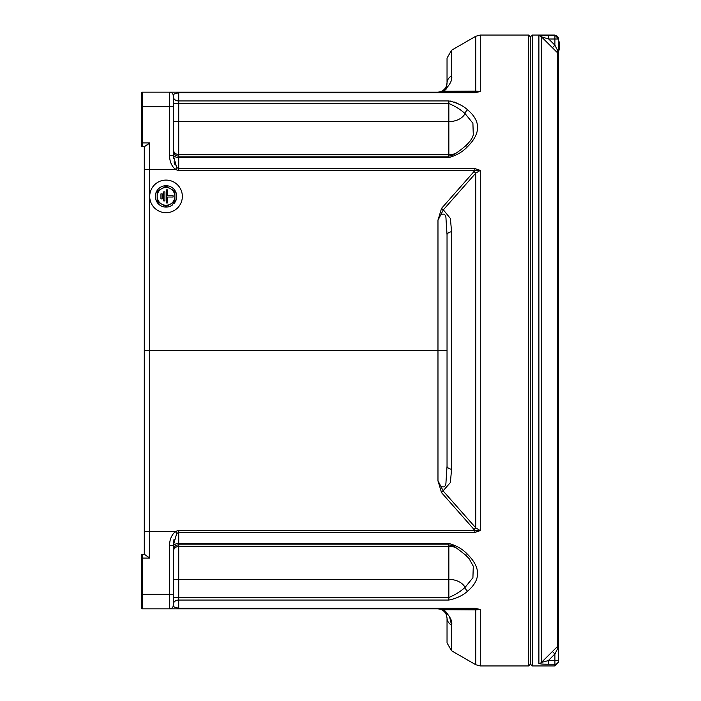<?xml version="1.0" encoding="UTF-8"?>
<svg xmlns="http://www.w3.org/2000/svg" width="701" height="701" viewBox="0 0 701 701"><rect width="100%" height="100%" fill="white"/><g stroke="black" fill="none" stroke-linecap="round" stroke-linejoin="round"><path stroke-width="1.05" d="M528.624 35.05L528.624 665.95L530.429 664.136L532.243 665.95L532.243 35.05L530.429 36.864L530.429 664.136L530.429 36.864L528.624 35.05L480.29 35.05L480.29 91.507L474.691 92.821L178.729 92.821C174.54 93.505 172.726 94.495 173.287 95.783L173.287 96.642A5.442 4.302 0 0 0 178.729 100.944L178.729 121.606A5.442 0.473 0 0 1 173.287 121.133M141.558 92.269A3.628 3.628 0 0 1 142.469 92.155A3.628 3.628 0 0 0 141.558 92.269L141.558 146.43L141.558 142.916L149.716 142.916L149.716 350.5L437.976 350.5L437.976 480.72L443.33 491.173L475.751 527.844L480.29 530.613L474.84 532.436L474.84 530.403L441.516 492.601L437.976 480.72C439.019 487.353 445.985 489.885 445.994 482.078L447.036 466.226L447.036 350.5L447.036 466.226A9.06 3.584 180 0 0 451.567 469.337L450.375 482.568L441.516 492.601M474.84 532.436L178.729 532.436L178.729 543.459L448.85 543.459C456.5 545.536 462.774 549.207 467.663 554.465C480.886 567.644 480.886 579.876 467.663 591.145C462.748 595.535 456.482 598.505 448.85 600.056L448.885 600.056M467.663 554.465A3.628 1.726 -50.4 0 1 465.35 554.912L465.35 554.912C457.648 548.734 453.407 545.711 452.627 545.825L448.85 544.852L178.729 544.852L178.729 597.497A5.442 0.473 -0 0 0 173.287 597.971L173.287 605.217C172.726 606.505 174.54 607.495 178.729 608.179L474.691 608.179L480.29 609.493L475.751 609.879L443.514 609.712A3.628 2.786 90 0 0 441.7 608.845L438.633 608.862M173.524 606.067L173.287 545.667L169.66 545.667C169.458 540.059 171.342 535.345 175.32 531.516L178.729 530.403L178.729 532.436L176.713 533.435L173.287 545.667L174.023 539.148M141.558 558.084L141.558 554.57A3.628 3.628 0 0 1 142.469 554.456L144.59 554.456L149.716 558.084L141.558 558.084L141.558 608.731A3.628 3.628 0 0 0 142.469 608.845A3.628 3.628 0 0 1 141.558 608.731A3.628 3.628 0 0 0 142.469 608.845L169.66 608.845L169.66 545.667M175.32 531.516L149.716 531.516L149.716 350.5L144.283 350.5L144.283 531.472L144.283 146.544M144.283 554.456L144.283 531.472L149.716 531.516L149.716 558.084M141.558 106.657L142.469 106.657L142.469 92.155L169.66 92.155A3.628 3.628 0 0 1 173.287 95.783A3.628 3.628 0 0 0 169.66 92.155L474.691 92.155L480.29 91.507L475.751 91.121A3.628 2.594 -90 0 1 473.946 92.155M447.036 83.095L447.036 58.078L447.036 83.095L445.95 87.397C443.698 90.508 441.043 92.094 437.976 92.155L441.7 92.155A3.628 2.786 -90 0 0 443.514 91.288L475.751 91.121L475.751 36.268L451.567 50.227L451.567 75.918A9.06 8.289 180 0 0 447.036 83.095L446.852 84.9M141.558 142.916L141.558 146.43A3.628 3.628 0 0 0 142.469 146.544A3.628 3.628 0 0 1 141.558 146.43M149.716 142.916L144.59 146.544L142.469 146.544L142.469 106.657L173.287 106.657L173.287 155.333L176.713 167.565L178.729 168.564L474.84 168.564L480.29 170.387L475.751 173.156L443.33 209.827L450.392 218.475L451.567 231.663A9.06 3.584 180 0 0 447.036 234.774L447.036 350.5L447.036 234.774L446.011 218.992C446.064 211.229 439.071 213.498 437.976 220.28L441.516 208.399L443.33 209.827L437.976 220.28L437.976 350.5L447.036 350.5M441.516 208.399L474.84 170.597L178.729 170.597L175.381 169.458L144.283 169.528M146.448 145.51L149.322 143.241M148.998 557.488L144.59 554.456M173.287 605.217A3.628 3.628 0 0 1 169.66 608.845A3.628 3.628 0 0 0 173.287 605.217M175.32 169.484C171.351 165.664 169.458 160.95 169.66 155.333L173.287 155.333L173.454 158.452M173.287 95.783L173.287 106.657L173.524 94.933M461.845 91.191L461.311 91.191M461.162 91.191L460.636 91.2M460.539 91.2L453.941 91.226M443.47 91.288L440.114 91.945M444.96 90.201L446.186 89.08M449.464 84.593L450.349 82.622M451.321 78.968L451.567 75.918C452.715 79.748 450.024 84.865 443.514 91.288L437.976 92.155M446.537 86.074L445.503 88.142M445.485 88.177L444.89 88.948M439.606 92.006L438.791 92.12M173.287 604.358A5.442 4.302 0 0 1 178.729 600.056L178.729 597.497L448.85 597.497L448.85 600.056L178.729 600.056L178.729 608.179L177.774 608.135M528.624 665.95L480.29 665.95L480.29 609.493L474.691 608.845L169.66 608.845M445.906 611.649L443.514 609.712C450.024 616.144 452.715 621.261 451.567 625.082L451.567 650.773L475.751 664.732L475.751 609.879A3.628 2.594 90 0 0 473.946 608.845M451.584 609.756L443.514 609.712L437.976 608.845C441.043 608.906 443.707 610.492 445.95 613.603L447.036 617.905L447.036 642.922L447.036 617.905A9.06 8.289 180 0 0 451.567 625.082L449.481 616.433M439.658 609.003L440.754 609.283M445.485 612.84L445.941 613.577M446.546 614.961L446.835 616.013M448.035 614.085L447.606 613.524M455.273 609.774L464.027 609.817M467.663 591.145A3.628 2.033 54.9 0 1 465.061 587.403A17.262 12.206 0 0 0 448.85 579.394L448.85 597.497C455.186 594.816 460.592 591.442 465.061 587.403L472.912 577.738L473.289 566.215L469.1 558.636L465.35 554.912M176.713 533.435L175.381 531.542M473.946 171.447L475.751 173.156L475.751 527.844L473.946 529.553M474.84 168.564L474.84 170.597L480.29 170.387L480.29 530.613L178.729 530.403M175.381 169.458L176.713 167.565M448.85 157.541L448.85 121.606L178.729 121.606L178.729 156.148L448.85 156.148L452.644 155.166C455.703 153.668 459.944 150.636 465.35 146.088L465.35 146.088A3.628 1.726 50.4 0 1 467.663 146.535C462.748 151.81 456.482 155.482 448.85 157.541L178.729 157.541A5.442 3.33 0 0 1 173.287 154.22M465.35 146.088C469.933 141.874 472.579 138.106 473.289 134.785L472.903 123.253L465.061 113.597C460.601 109.566 455.194 106.193 448.85 103.503L178.729 103.503A5.442 0.473 -0 0 1 173.287 103.029L173.287 103.029M175.101 165.077L174.023 161.852M474.691 608.179L474.691 608.845M178.729 92.155L178.729 100.944L448.85 100.944L448.85 121.606A17.262 12.206 0 0 0 465.061 113.597A3.628 2.033 -54.9 0 1 467.663 109.855C480.886 121.089 480.886 133.313 467.663 146.535M448.85 100.944C456.5 102.504 462.774 105.474 467.663 109.855M474.691 92.155L474.691 92.821M457.297 103.345L454.528 102.109M451.803 101.277L450.375 101.04M558.531 337.812L558.531 55.037L557.47 52.75L541.47 36.855L541.47 662.392A3.628 3.601 180 0 1 538.903 663.444C540.112 663.996 543.249 664.25 548.313 664.215L545.168 664.18M552.344 47.756L554.912 45.197L554.912 35.05L558.531 39.011L548.734 39.011L541.47 36.855A3.628 3.619 180 0 0 538.903 35.795L554.912 35.392A3.628 3.619 -0 0 1 558.531 39.011L558.531 662.322L554.912 665.95L554.912 664.215L548.313 664.215L548.313 660.614L554.912 660.614L554.912 653.963L548.313 660.614L541.47 662.392L557.47 646.524L558.531 644.517L557.47 649.065L554.912 653.963L552.344 651.422M557.47 52.75L558.531 55.037L557.47 50.192A3.628 2.138 133.1 0 0 557.47 52.75L557.47 646.524A3.628 2.173 -131.4 0 0 557.47 649.065M558.531 660.614A3.628 3.61 180 0 1 554.912 664.215L554.912 660.614L558.531 660.614L558.531 582.216M548.734 35.392L548.734 39.011L554.912 45.197L557.47 50.192M171.465 203.5L172.718 204.753A10.699 10.699 0 0 1 158.47 203.965A10.699 10.699 0 0 1 158.47 188.841A10.699 10.699 0 0 1 173.594 188.841A10.699 10.699 0 0 1 174.383 203.088L173.971 203.57L173.016 202.607M174.383 203.088L173.576 202.282M558.715 41.394L559.442 42.121L559.442 49.736L558.715 50.463L558.531 41.394M157.173 196.403A8.868 8.868 0 0 0 170.466 204.079A8.868 8.868 0 0 0 170.466 188.727A8.868 8.868 0 0 0 157.173 196.403L157.173 201.064A10.016 10.016 0 0 0 157.567 201.748L165.638 206.409A10.016 10.016 0 0 0 166.426 206.409L174.505 201.748A10.016 10.016 0 0 0 174.899 201.064L174.899 191.741A10.016 10.016 0 0 0 174.505 191.058L166.426 186.396A10.016 10.016 0 0 0 165.638 186.396L157.567 191.058A10.016 10.016 0 0 0 157.173 191.741L157.173 196.403M167.644 202.931L167.644 197.034L173.086 197.034L173.086 195.763L167.644 195.763L167.644 189.875L166.382 189.875L166.382 202.931L167.644 202.931M164.928 191.872L163.657 191.872L163.657 200.933L164.928 200.933L164.928 191.872M162.211 193.862L160.941 193.862L160.941 198.935L162.211 198.935L162.211 193.862M182.348 196.403A16.316 16.316 0 0 1 166.032 212.718A16.316 16.316 0 0 1 149.716 196.403A16.316 16.316 0 0 1 166.032 180.087A16.316 16.316 0 0 1 182.348 196.403M141.558 554.57A3.628 3.628 0 0 1 142.469 554.456L142.469 608.845M141.558 594.343L173.287 594.343M169.66 155.333L169.66 92.155M178.729 608.179L178.729 608.845M173.287 579.867A5.442 0.473 -0 0 1 178.729 579.394L448.85 579.394L448.85 546.438L178.729 546.438A5.442 5.415 0 0 0 173.287 551.853M173.287 546.78A5.442 3.33 0 0 1 178.729 543.459L178.729 544.852A5.442 5.415 0 0 0 173.287 550.267M455.37 547.341A17.262 12.206 0 0 0 448.85 546.438L448.85 543.459M451.567 231.663L451.567 469.337M178.729 170.597L178.729 156.148A5.442 5.415 -0 0 1 173.287 150.733M455.37 153.659A17.262 12.206 0 0 1 448.85 154.562L178.729 154.562A5.442 5.415 -0 0 1 173.287 149.147M538.903 663.444L538.903 35.795M451.567 50.227L447.036 58.078M451.567 650.773L447.036 642.922M480.29 665.95L475.751 664.732M480.29 35.05L475.751 36.268M532.243 665.95L554.912 665.95M532.243 35.05L554.912 35.05"/></g></svg>
